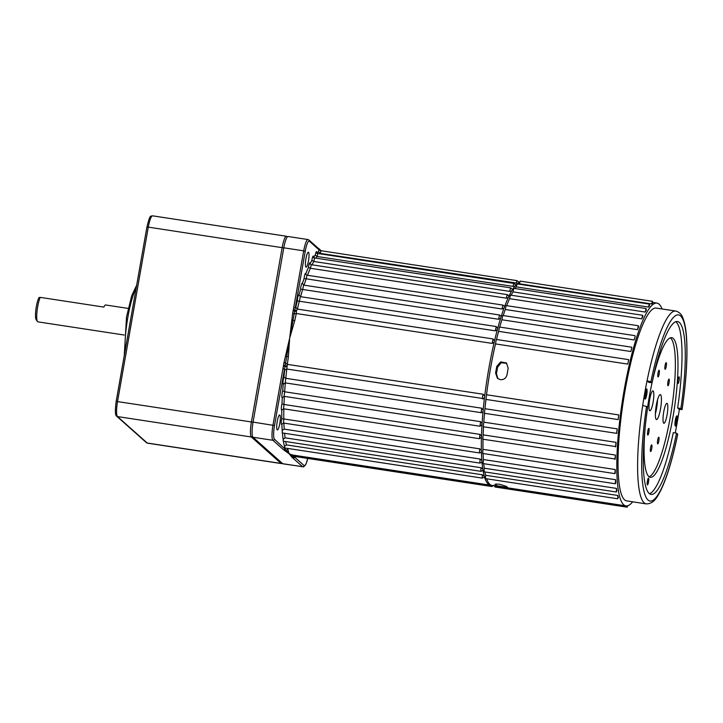 <?xml version="1.0" encoding="UTF-8"?>
<svg xmlns="http://www.w3.org/2000/svg" width="723" height="723" viewBox="0 0 723 723"><rect width="100%" height="100%" fill="white"/><g stroke="black" fill="none" stroke-linecap="round" stroke-linejoin="round"><path stroke-width="1.08" d="M277.261 421.328A7.564 1.428 -81.3 0 1 279.665 414.966A7.564 1.428 -81.3 0 1 279.792 423.57A7.564 1.428 -81.3 0 1 277.379 429.932A7.564 1.428 -81.3 0 1 277.261 421.328M305.965 258.554A7.564 1.428 -81.3 0 1 308.369 252.191A7.564 1.428 -81.3 0 1 308.486 260.795A7.564 1.428 -81.3 0 1 306.082 267.158A7.564 1.428 -81.3 0 1 305.965 258.554M282.205 430.429L282.277 432.941L479.81 463.091L480.117 459.033L284.22 429.137L282.205 430.429A104.266 19.675 -81.3 0 1 281.889 424.265A4.04 0.759 -81.3 0 1 281.536 419.864A4.04 0.759 -81.3 0 1 281.762 418.771A104.266 19.675 -81.3 0 1 281.807 410.185A4.04 0.759 -81.3 0 1 281.609 405.63A4.04 0.759 -81.3 0 1 281.988 403.931A104.266 19.675 -81.3 0 1 282.277 397.749A4.04 0.759 -81.3 0 1 282.142 393.167A4.04 0.759 -81.3 0 1 282.72 390.836A104.266 19.675 -81.3 0 1 283.244 384.256L285.214 382.883L285.784 378.301L481.69 408.197L483.163 410.058L483.045 411.342A102.576 19.358 -81.3 0 1 483.163 410.058A102.576 19.358 -81.3 0 1 484.527 397.487L483.814 398.644L482.621 398.906L482.575 396.231L483.262 394.261L484.69 396.168A102.576 19.358 98.7 0 0 484.527 397.487L484.69 396.168A102.576 19.358 -81.3 0 1 488.82 368.585A102.576 19.358 -81.3 0 1 494.216 342.142A102.576 19.358 -81.3 0 1 494.496 340.931L494.216 342.142L492.227 343.407L296.322 313.511L294.225 313.8A4.04 0.759 -81.3 0 1 294.216 313.746L289.652 338.192L292.643 313.61L294.171 314.008A104.266 19.675 -81.3 0 1 294.225 313.8M282.277 397.749L284.094 396.34L284.654 391.776L480.551 421.672L482.078 423.497L482.006 424.609A102.576 19.358 -81.3 0 1 482.078 423.497A102.576 19.358 -81.3 0 1 483.045 411.342L482.702 412.164L481.111 412.779L481.69 408.197M281.807 410.185L283.561 408.802L283.985 404.473L479.882 434.369L481.473 436.05L481.437 437.189A102.576 19.358 -81.3 0 1 481.473 436.05A102.576 19.358 -81.3 0 1 482.006 424.609L479.991 426.245L480.551 421.672M281.889 424.265L283.488 423.045L283.814 418.951L479.72 448.847L481.373 450.357L481.391 451.36A102.576 19.358 -81.3 0 1 481.373 450.357A102.576 19.358 -81.3 0 1 481.437 437.189L479.466 438.698L479.882 434.369M492.227 343.407L493.077 338.96L494.496 340.931A102.576 19.358 -81.3 0 1 497.343 329.67L495.327 330.836L297.352 300.931A4.04 0.759 -81.3 0 1 297.65 298.111A4.04 0.759 -81.3 0 1 299.024 294.776A104.266 19.675 -81.3 0 1 300.651 289.173A4.04 0.759 -81.3 0 1 300.931 286.579A4.04 0.759 -81.3 0 1 302.431 283.461A104.266 19.675 -81.3 0 1 304.112 278.5A4.04 0.759 -81.3 0 1 304.347 276.683A4.04 0.759 -81.3 0 1 305.874 273.665A104.266 19.675 -81.3 0 1 308.468 267.338A4.04 0.759 -81.3 0 1 308.64 266.191A4.04 0.759 -81.3 0 1 310.23 263.524A104.266 19.675 -81.3 0 1 311.902 260.316A4.04 0.759 -81.3 0 1 312.038 259.44A4.04 0.759 -81.3 0 1 313.041 256.222A4.04 0.759 -81.3 0 1 313.674 257.307A104.266 19.675 -81.3 0 1 315.282 255.02A4.04 0.759 -81.3 0 1 315.282 254.993A4.04 0.759 -81.3 0 1 316.294 251.785A4.04 0.759 -81.3 0 1 316.918 252.86M495.327 330.836L496.213 326.534L497.641 328.549A102.576 19.358 -81.3 0 1 500.641 318.21L498.608 319.268L300.651 289.173M498.608 319.268L499.494 314.993C500.976 316.078 501.473 316.737 500.985 316.981L500.931 317.298A102.576 19.358 -81.3 0 1 504.03 308.115L501.997 308.992L304.112 278.5M501.997 308.992L502.91 305.097C504.256 305.919 504.753 306.534 504.401 306.959L504.347 307.239A102.576 19.358 -81.3 0 1 508.314 297.542L506.281 298.174L310.384 268.278L308.468 267.338M506.281 298.174L507.203 294.613C508.685 295.671 509.173 296.349 508.685 296.647L508.64 296.846A102.576 19.358 -81.3 0 1 511.721 290.926L509.679 291.378L313.782 261.473L311.902 260.316M509.679 291.378L510.601 287.853C512.101 288.766 512.58 289.589 512.056 290.312L512.001 290.447A102.576 19.358 -81.3 0 1 514.975 286.163L512.969 286.38L317.063 256.484L315.282 255.02M517.198 283.922A102.576 19.358 -81.3 0 1 518.075 283.289L320.19 253.375L318.472 251.685A4.04 0.759 -81.3 0 1 318.988 249.778L309.345 241.202A12.11 2.286 98.7 0 0 305.242 251.252L294.216 313.746L292.688 313.339L293.746 307.356L295.273 307.754A4.04 0.759 -81.3 0 1 295.788 307.148A104.266 19.675 -81.3 0 1 297.352 300.931M482.322 474.785L286.416 444.889L284.501 446.443L284.69 447.962L482.223 478.102L482.322 474.785L484.293 476.303A102.576 19.358 -81.3 0 1 484.139 475.752A102.576 19.358 -81.3 0 1 482.865 469.607A102.576 19.358 -81.3 0 1 482.756 468.884L482.856 469.787C483.226 470.257 482.548 470.763 480.822 471.324L480.994 467.718L482.756 468.884A102.576 19.358 -81.3 0 1 481.898 461.193A102.576 19.358 -81.3 0 1 481.834 460.406L481.88 461.419C482.223 462.015 481.527 462.575 479.81 463.091M480.117 459.033L481.834 460.406A102.576 19.358 -81.3 0 1 481.391 451.36L481.337 451.685C481.581 452.119 480.931 452.535 479.394 452.941L479.72 448.847M512.969 286.38L513.845 283.416C515.345 284.383 515.833 285.151 515.318 285.73L514.975 286.163A102.576 19.358 -81.3 0 1 515.273 285.811A102.576 19.358 -81.3 0 1 516.828 284.238M516.086 283.271L516.936 280.623C518.436 281.536 518.915 282.35 518.391 283.073L518.075 283.289A102.576 19.358 -81.3 0 1 518.355 283.118A102.576 19.358 -81.3 0 1 519.557 282.566M302.928 466.877A13.457 2.54 -81.3 0 1 302.639 466.733L291.975 457.252A1.347 1.31 -48.4 0 0 293.511 456.141L304.175 465.621A12.11 2.286 98.7 0 0 307.709 458.418L306.037 464.021L303.714 466.823L283.009 463.841A13.457 2.54 -81.3 0 1 282.72 463.696L252.987 437.252A13.457 2.54 -81.3 0 1 253.059 422.105L283.796 247.808A13.457 2.54 -81.3 0 1 288.07 236.502L307.98 239.548A13.457 2.54 -81.3 0 0 303.705 250.845L305.242 251.252M491.36 485.269L490.456 485.214A102.576 19.358 -81.3 0 1 484.293 476.303L484.293 476.439C484.636 477.026 483.949 477.587 482.223 478.102M283.244 384.256A4.04 0.759 -81.3 0 1 283.262 379.711A4.04 0.759 -81.3 0 1 283.904 377.207A104.266 19.675 -81.3 0 1 284.654 370.266A4.04 0.759 -81.3 0 1 284.473 369.037L282.937 368.64L283.994 362.648L285.522 363.045A4.04 0.759 -81.3 0 1 285.54 363.009A104.266 19.675 -81.3 0 1 285.576 362.783L284.04 362.377L289.652 338.192L288.396 356.629L286.76 356.439L274.505 425.54A12.11 2.286 98.7 0 0 274.442 439.177L286.29 450.257A1.681 1.573 157.4 0 1 287.935 449.625L289.073 453.71L292.661 455.029L490.456 485.214M480.994 467.718L285.088 437.822L283.136 439.358L283.289 441.175L480.822 471.324M497.343 329.67A102.576 19.358 -81.3 0 1 497.641 328.549L497.343 329.67M500.641 318.21A102.576 19.358 -81.3 0 1 500.931 317.298L500.641 318.21M504.03 308.115A102.576 19.358 -81.3 0 1 504.347 307.239L504.03 308.115M508.314 297.542A102.576 19.358 -81.3 0 1 508.64 296.846L508.314 297.542M511.721 290.926A102.576 19.358 -81.3 0 1 512.001 290.447L511.721 290.926M291.975 457.252L289.073 453.71L283.606 449.814L272.905 440.289A13.457 2.54 -81.3 0 1 272.978 425.142L282.937 368.64M291.83 320.045L293.14 320.226A1.681 0.488 -168 0 0 294.722 320.75L289.652 338.192L286.76 356.439L285.486 356.041M483.262 394.261L287.356 364.365L286.796 368.983A102.576 19.358 98.7 0 0 285.784 378.301L283.904 377.207M516.936 280.623L321.012 250.727A1.681 1.645 82.7 0 1 319.683 249.589L318.988 249.778A1.347 1.31 131.6 0 0 318.581 248.576A1.347 1.31 131.6 0 1 318.581 248.576L308.938 240A1.347 1.31 131.6 0 1 309.345 241.202M493.077 338.96L297.171 309.055L296.358 311.441L293.457 310.854M492.318 485.485L295.553 455.472L295.644 456.475A1.681 1.582 157.1 0 0 293.999 457.117A1.347 1.283 -57.4 0 1 292.725 457.686M292.878 457.822A1.347 1.329 -30.9 0 0 294.198 457.288A1.681 1.645 82.7 0 1 295.327 456.593L295.327 456.593A1.681 1.645 82.7 0 1 295.734 456.593M293.312 455.129A1.681 1.645 -98.4 0 0 292.472 455.752L293.511 456.141A4.04 0.759 -81.3 0 1 293.52 456.077A104.266 19.675 -81.3 0 1 293.466 456.096A1.347 1.31 -48.4 0 1 291.929 457.216M285.016 450.827A1.347 1.283 122.4 0 0 286.29 450.257L289.073 453.71L292.472 455.752A1.347 1.329 149.7 0 1 291.161 456.294M320.244 250.393A1.681 1.582 157.1 0 1 319.937 249.923L319.937 249.923A1.681 1.582 157.1 0 1 319.873 249.76L319.683 249.589A1.347 1.283 122.6 0 0 319.159 248.875L318.518 248.522M320.009 250.682L319.873 249.76A1.347 1.329 149.1 0 0 319.738 249.462L321.03 250.727L320.19 253.375A102.576 19.358 98.7 0 0 319.656 253.773M305.892 274.36L305.874 273.665M499.494 314.993L303.597 285.097L302.431 283.461M496.213 326.534L300.307 296.638L299.024 294.776M297.171 309.055L295.788 307.148M296.502 310.637A1.681 0.488 12 0 1 294.921 310.122L293.61 309.941M281.762 418.771L283.814 418.951A102.576 19.358 98.7 0 1 283.859 408.847M281.988 403.931L283.985 404.473A102.576 19.358 98.7 0 1 284.356 396.385M282.72 390.836L284.654 391.776A102.576 19.358 98.7 0 1 285.35 382.901M284.654 370.266L286.796 368.983M483.814 398.644L286.444 368.974M283.705 366.145L286.615 366.742M283.868 365.232L285.169 365.422A1.681 0.488 -168 0 0 286.751 365.937M285.54 363.009L287.356 364.365A102.576 19.358 98.7 0 1 288.396 356.629M284.934 447.998A104.266 19.675 -81.3 0 0 285.151 448.694A1.347 1.31 131.6 0 1 283.606 449.814M292.996 458.165A1.347 1.31 -48.4 0 0 294.541 457.044A4.04 0.759 -81.3 0 0 294.586 456.918M495.101 484.32L495.038 484.672C494.812 484.03 496.403 483.904 499.837 484.32L506.471 486.416A102.576 19.358 98.7 0 0 507.591 487.419L496.159 485.675A102.576 19.358 -81.3 0 1 495.038 484.672L494.966 484.482M497.885 378.671L496.439 373.755A97.533 18.409 -81.3 0 1 497.008 370.456A97.533 18.409 -81.3 0 1 497.596 367.176L501.184 362.756L506.769 363.308M500.352 379.692L497.442 378.319L495.589 373.005A102.576 19.358 -81.3 0 1 496.159 369.715A102.576 19.358 -81.3 0 1 496.755 366.434L500.65 361.889L506.425 362.946L508.179 368.179A102.576 19.358 98.7 0 0 507.591 371.45A102.576 19.358 98.7 0 0 507.022 374.749C506.091 378.219 503.868 379.864 500.352 379.692M677.026 421.708A5.133 0.967 98.7 0 0 676.746 415.942A5.133 0.967 98.7 0 0 675.318 420.19A5.133 0.967 98.7 0 0 675.228 425.892A5.133 0.967 98.7 0 0 677.026 421.708M674.966 424.726A4.202 0.795 98.7 0 0 675.978 421.437A4.202 0.795 98.7 0 0 676.15 416.972M646.724 394.767A5.133 0.967 98.7 0 0 646.443 389.001A5.133 0.967 98.7 0 0 645.015 393.24A5.133 0.967 98.7 0 0 644.925 398.951A5.133 0.967 98.7 0 0 646.724 394.767M644.663 397.786A4.202 0.795 98.7 0 0 645.675 394.487A4.202 0.795 98.7 0 0 645.847 390.031M645.205 427.094A70.628 13.33 98.7 0 0 650.366 477.297A70.628 13.33 98.7 0 0 672.806 417.948A70.628 13.33 98.7 0 0 671.676 337.659A70.628 13.33 98.7 0 0 649.236 396.999A70.628 13.33 98.7 0 0 647.564 407.365M649.109 476.755A70.628 13.33 98.7 0 0 670.194 417.551A70.628 13.33 98.7 0 0 670.32 337.804M677.704 382.865L678.273 383.28A3.362 0.633 98.7 0 0 679.24 379.439A3.362 0.633 98.7 0 0 678.942 376.846A3.362 0.633 98.7 0 0 678.716 377.081A3.362 0.633 98.7 0 0 677.921 379.702A3.362 0.633 98.7 0 0 677.903 383.497A3.362 0.633 98.7 0 0 678.273 383.28M648.522 482.024A3.362 0.633 98.7 0 0 648.531 481.97A3.362 0.633 98.7 0 0 648.404 478.156A3.362 0.633 98.7 0 0 647.41 480.967A3.362 0.633 98.7 0 0 647.401 481.021A3.362 0.633 98.7 0 0 647.392 481.084A3.362 0.633 98.7 0 0 647.383 484.871A3.362 0.633 98.7 0 0 648.513 482.078A3.362 0.633 98.7 0 0 648.522 482.024L647.284 481.753M675.228 432.941A97.533 18.409 98.7 0 0 677.297 421.943A97.533 18.409 98.7 0 0 679.331 409.489L682.033 409.489L680.894 408.477A87.447 16.502 98.7 0 0 677.478 321.527A87.447 16.502 98.7 0 0 652.019 382.801L650.89 381.798L647.058 380.795A97.533 18.409 98.7 0 0 644.744 393.005A97.533 18.409 98.7 0 0 642.711 405.458L646.543 406.462L647.672 407.465A87.447 16.502 98.7 0 0 651.098 494.415A87.447 16.502 98.7 0 0 676.547 433.14L677.731 434.234C672.652 458.897 666.949 477.722 660.623 490.718C657.587 496.068 654.478 503.786 646.308 503.895A97.533 18.409 -81.3 0 1 642.711 405.458M652.019 382.801L648.757 382.304L647.058 380.795A97.533 18.409 -81.3 0 1 675.734 311.053L656.141 308.07A97.533 18.409 98.7 0 0 625.16 390.013A97.533 18.409 98.7 0 0 626.714 500.903L646.308 503.895M653.077 402.34A10.086 1.907 98.7 0 0 652.697 390.899A10.086 1.907 98.7 0 0 649.715 399.34A10.086 1.907 98.7 0 0 649.67 410.718A10.086 1.907 98.7 0 0 653.077 402.34M667.103 414.812A10.086 1.907 98.7 0 0 666.723 403.371A10.086 1.907 98.7 0 0 663.741 411.821A10.086 1.907 98.7 0 0 663.705 423.19A10.086 1.907 98.7 0 0 667.103 414.812M660.515 408.947A12.616 2.377 98.7 0 0 660.316 394.604A12.616 2.377 98.7 0 0 656.303 405.205A12.616 2.377 98.7 0 0 656.502 419.548A12.616 2.377 98.7 0 0 660.515 408.947M655.4 413.683A12.616 2.377 98.7 0 0 656.592 408.35A12.616 2.377 98.7 0 0 657.505 399.873M648.883 432.237A3.362 0.633 98.7 0 0 648.757 428.423A3.362 0.633 98.7 0 0 647.763 431.233A3.362 0.633 98.7 0 0 647.754 435.029A3.362 0.633 98.7 0 0 648.883 432.237M651.721 448.685A3.362 0.633 98.7 0 0 651.595 444.871A3.362 0.633 98.7 0 0 650.601 447.682A3.362 0.633 98.7 0 0 650.583 451.477A3.362 0.633 98.7 0 0 651.721 448.685M658.807 441.048A3.362 0.633 98.7 0 0 658.68 437.234A3.362 0.633 98.7 0 0 657.686 440.054A3.362 0.633 98.7 0 0 657.668 443.85A3.362 0.633 98.7 0 0 658.807 441.048M669.055 382.919A3.362 0.633 98.7 0 0 668.929 379.105A3.362 0.633 98.7 0 0 667.935 381.925A3.362 0.633 98.7 0 0 667.916 385.711A3.362 0.633 98.7 0 0 669.055 382.919M666.217 366.471A3.362 0.633 98.7 0 0 666.091 362.657A3.362 0.633 98.7 0 0 665.097 365.467A3.362 0.633 98.7 0 0 665.079 369.263A3.362 0.633 98.7 0 0 666.217 366.471M659.132 374.098A3.362 0.633 98.7 0 0 659.005 370.284A3.362 0.633 98.7 0 0 658.011 373.104A3.362 0.633 98.7 0 0 658.002 376.891A3.362 0.633 98.7 0 0 659.132 374.098M662.069 308.974A102.576 19.358 98.7 0 0 656.909 303.082A102.576 19.358 98.7 0 0 624.32 389.272A102.576 19.358 98.7 0 0 625.955 505.892A102.576 19.358 98.7 0 0 632.643 501.807M627.727 364.094A102.576 19.358 -81.3 0 1 628.721 359.855L627.727 364.094L495.49 343.913A102.576 19.358 98.7 0 0 490.447 368.838A102.576 19.358 98.7 0 0 486.525 394.758L485.964 399.376M618.761 414.939L618.192 419.557A102.576 19.358 98.7 0 1 618.761 414.939L486.525 394.758M485.955 399.412A102.576 19.358 98.7 0 0 484.952 408.694L484.383 413.276L616.764 433.366A102.576 19.358 -81.3 0 1 617.189 428.875L484.952 408.694M484.518 413.303A102.576 19.358 98.7 0 0 483.823 422.169L483.253 426.742L615.788 446.588A102.576 19.358 -81.3 0 1 616.05 442.349L483.823 422.169M483.524 426.778A102.576 19.358 98.7 0 0 483.154 434.866L482.729 439.195L615.264 459.024A102.576 19.358 -81.3 0 1 615.381 455.047L483.154 434.866M483.027 439.241A102.576 19.358 98.7 0 0 482.982 449.345L482.657 453.438L614.893 473.619L615.3 473.023A102.576 19.358 -81.3 0 1 615.219 469.525L482.982 449.345M483.081 453.502A102.576 19.358 98.7 0 0 483.389 459.53L483.072 463.588L615.309 483.768L615.851 482.711A102.576 19.358 -81.3 0 1 615.616 479.71L483.389 459.53M483.723 463.687A102.576 19.358 98.7 0 0 484.256 468.215L484.094 471.821L616.321 492.002L616.882 490.908A102.576 19.358 -81.3 0 1 616.493 488.396L484.256 468.215M484.862 471.938A102.576 19.358 98.7 0 0 485.585 475.282L485.495 478.608L617.722 498.78L618.355 497.406A102.576 19.358 -81.3 0 1 617.822 495.463L485.585 475.282M486.624 478.78A102.576 19.358 98.7 0 0 492.092 485.458L625.955 505.892M651.586 303.949A102.576 19.358 -81.3 0 1 652.571 303.353L652.435 301.301L651.586 303.949L519.358 283.768A102.576 19.358 98.7 0 0 518.825 284.175M648.468 307.058A102.576 19.358 -81.3 0 1 649.516 305.829L649.344 304.094L648.468 307.058L516.231 286.877A102.576 19.358 98.7 0 0 515.02 288.531M645.178 312.056A102.576 19.358 -81.3 0 1 646.272 310.221L646.1 308.531L645.178 312.056L512.95 291.875A102.576 19.358 98.7 0 0 511.179 295.219M641.78 318.852A102.576 19.358 -81.3 0 1 642.91 316.43L642.702 315.291L641.78 318.852L509.552 298.671A102.576 19.358 98.7 0 0 506.66 305.675M637.496 329.67A102.576 19.358 -81.3 0 1 638.617 326.588L638.409 325.775L637.496 329.67L505.26 309.489A102.576 19.358 98.7 0 0 503.199 315.562M634.107 339.946A102.576 19.358 -81.3 0 1 635.21 336.448L634.107 339.946L501.879 319.765A102.576 19.358 98.7 0 0 499.747 327.076M630.827 351.514A102.576 19.358 -81.3 0 1 631.893 347.591L630.827 351.514L498.59 331.333A102.576 19.358 98.7 0 0 496.538 339.485M628.576 359.638L496.34 339.458L495.49 343.913M631.712 347.212L499.476 327.031L498.59 331.333M635.002 335.671L502.765 315.49L501.879 319.765M638.409 325.775L506.172 305.594L505.26 309.489M642.702 315.291L510.465 295.111L509.552 298.671M646.1 308.531L513.863 288.35L512.95 291.875M649.344 304.094L517.117 283.913L516.231 286.877M652.435 301.301L520.199 281.12L519.358 283.768M494.722 485.865L494.921 486.995L627.157 507.175L627.799 505.72M626.958 505.91L627.157 507.175M617.822 495.463L617.722 498.78M616.493 488.396L616.321 492.002M615.616 479.71L615.309 483.768M615.219 469.525L614.893 473.619M615.381 455.047L614.966 459.376M616.05 442.349L615.49 446.922M617.189 428.875L616.611 433.457M679.331 409.489L677.632 407.98L680.894 408.477M677.632 407.98A87.447 16.502 98.7 0 0 675.779 321.717M675.734 311.053C679.322 312.02 681.771 314.505 683.072 318.5C684.762 322.856 685.892 328.875 686.47 336.538C687.808 356.132 686.353 380.479 682.078 409.57L682.033 409.489A94.171 17.768 98.7 0 0 680.524 315.897A94.171 17.768 98.7 0 0 650.89 381.798M649.525 493.737A87.447 16.502 98.7 0 0 673.285 432.643L676.547 433.14M656.448 363.75A3.362 0.633 98.7 0 0 657.252 360.741M37.469 321.536L36.15 319.665A11.776 2.223 -81.3 0 1 36.349 306.561A11.776 2.223 -81.3 0 1 39.042 297.542L40.199 297.37A13.457 2.54 98.7 0 0 37.704 306.561A13.457 2.54 98.7 0 0 37.469 321.536A13.457 2.54 98.7 0 0 37.921 321.862L124.175 335.02M40.199 297.37L103.868 307.094A13.457 2.54 -81.3 0 1 105.648 304.979L128.233 308.423M282.286 463.307L281.672 463.551A13.457 2.54 -81.3 0 1 281.383 463.588A13.457 2.54 -81.3 0 1 281.093 463.443L251.351 436.999A13.457 2.54 -81.3 0 1 251.423 421.852L282.16 247.564A13.457 2.54 -81.3 0 1 286.435 236.258A13.457 2.54 -81.3 0 1 286.697 236.385A13.457 2.54 -81.3 0 1 286.724 236.403L286.697 236.385M300.307 296.638L299.421 300.94A102.576 19.358 98.7 0 0 297.37 309.092M303.597 285.097L302.711 289.372A102.576 19.358 98.7 0 0 300.578 296.674M502.91 305.097L307.004 275.201L306.091 279.087A102.576 19.358 98.7 0 0 304.031 285.16M507.203 294.613L311.297 264.717L310.384 268.278A102.576 19.358 98.7 0 0 307.492 275.273M510.601 287.853L314.695 257.957L313.782 261.473A102.576 19.358 98.7 0 0 312.011 264.826M513.845 283.416L317.948 253.511L317.063 256.484A102.576 19.358 98.7 0 0 315.852 258.129M287.456 448.377A102.576 19.358 98.7 0 0 287.935 449.625M285.693 441.545A102.576 19.358 98.7 0 0 286.416 444.889M284.555 433.294A102.576 19.358 98.7 0 0 285.088 437.822M283.913 423.109A102.576 19.358 98.7 0 0 284.22 429.137M317.017 252.996A104.266 19.675 -81.3 0 1 318.472 251.685M284.501 446.443A104.266 19.675 -81.3 0 1 283.416 441.202M283.136 439.358A104.266 19.675 -81.3 0 1 282.404 432.969M282.72 463.696L302.639 466.733A1.347 1.31 -48.4 0 0 304.175 465.621M252.987 437.252L272.905 440.289A1.347 1.31 131.6 0 0 274.442 439.177M253.059 422.105L274.505 425.54M293.746 307.356L303.705 250.845L283.796 247.808M296.358 311.441L296.322 313.511A102.576 19.358 98.7 0 0 294.722 320.75M481.265 412.688L285.214 382.883M493.61 485.232C493.936 485.585 493.285 486.01 491.658 486.498L491.459 485.305M293.899 455.219A1.681 1.636 -114.3 0 0 293.52 456.077A1.681 0.895 -178.2 0 1 295.553 455.472L295.553 455.472M319.394 249.074A1.347 1.329 149.1 0 1 319.738 249.462L319.159 248.875M321.238 250.754A1.347 1.283 -57.6 0 0 320.876 250.411L321.455 250.791M496.159 485.675L496.448 484.076M495.589 373.005L496.439 373.755M646.543 406.462A94.171 17.768 98.7 0 0 648.052 500.054A94.171 17.768 98.7 0 0 677.677 434.152M496.755 366.434L497.596 367.176M136.222 287.718A40.361 7.619 98.7 0 0 127.899 317.026A40.361 7.619 98.7 0 0 125.034 351.179M282.033 463.082L281.093 463.443L147.221 443.018A13.457 2.54 98.7 0 0 147.51 443.163L281.383 463.588M283.778 247.917L148.296 227.13L117.56 401.419A13.457 2.54 98.7 0 0 117.488 416.575L147.221 443.018A1.681 1.636 -48.4 0 1 146.398 442.63L147.51 443.163M152.562 215.825A13.457 2.54 98.7 0 0 148.296 227.13L146.914 227.085C150.429 212.21 150.999 217.144 152.562 215.825L286.435 236.258M253.041 422.205L116.186 401.382L146.914 227.085L116.222 401.346M252.562 436.529L251.351 436.999L117.488 416.575A1.681 1.636 -48.4 0 1 116.656 416.186C115.147 415.499 114.993 410.565 116.186 401.382L116.204 401.419M519.665 282.133L518.355 281.934M479.991 426.245L284.094 396.34M479.466 438.698L283.561 408.802M479.394 452.941L283.488 423.045M491.658 486.498L295.761 456.602L294.487 456.963M316.873 253.529L316.828 252.661L317.948 253.511M313.628 257.822L313.574 257.099L314.695 257.957M310.212 264.121L311.297 264.717M305.901 274.406L307.004 275.201M308.938 240L307.98 239.548M319.647 249.525L320.876 250.411M656.909 303.082L652.643 302.431M618.12 419.584L485.883 399.403M136.665 285.224L131.703 295.707L126.525 316.981L124.266 355.544M146.398 442.63L116.656 416.186"/></g></svg>
